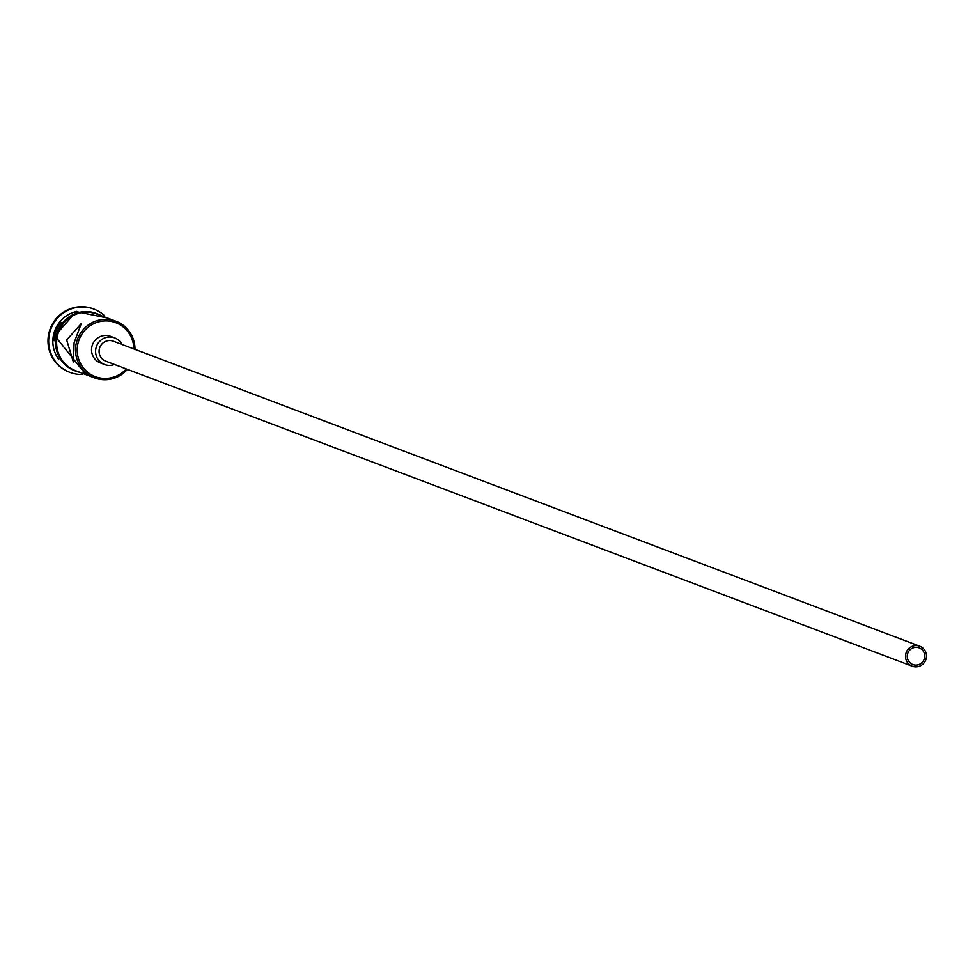 <?xml version="1.0" encoding="UTF-8"?>
<svg xmlns="http://www.w3.org/2000/svg" width="975" height="975" viewBox="0 0 975 975"><rect width="100%" height="100%" fill="white"/><g stroke="black" fill="none" stroke-linecap="round" stroke-linejoin="round"><path stroke-width="1.46" d="M133.843 348.94A28.848 28.238 110.7 0 0 108.383 320.994A28.848 28.238 110.7 0 0 77.854 343.956A28.848 28.238 110.7 0 0 92.43 375.338A28.848 28.238 110.7 0 0 126.287 368.928M127.408 369.354A30.262 29.64 -69.3 0 1 94.551 377.861A30.262 29.64 -69.3 0 1 76.208 343.566A30.262 29.64 -69.3 0 1 115.964 321.238A30.262 29.64 -69.3 0 1 134.977 349.367M907.457 654.432A8.897 8.714 110.7 0 0 912.844 664.523A8.897 8.714 110.7 0 0 924.544 657.954A8.897 8.714 110.7 0 0 919.145 647.863A8.897 8.714 110.7 0 0 907.457 654.432M926.25 658.308A10.688 10.457 110.7 0 0 919.778 646.206A10.688 10.457 110.7 0 0 905.751 654.079A10.688 10.457 110.7 0 0 912.222 666.181A10.688 10.457 110.7 0 0 926.25 658.308M919.778 646.206L113.356 341.189A10.688 10.457 110.7 0 0 99.328 349.074A10.688 10.457 110.7 0 0 105.8 361.177L912.222 666.181M121.985 344.455A14.247 13.942 110.7 0 0 95.916 348.367A14.247 13.942 110.7 0 0 114.428 364.443M114.611 337.862L110.565 336.326A14.247 13.942 110.7 0 0 91.857 346.832A14.247 13.942 110.7 0 0 100.486 362.968L104.544 364.504M66.69 339.97L73.344 361.969L74.112 342.773L81.242 323.615L66.69 339.97M54.222 340.738A30.262 29.64 -69.3 0 1 54.868 335.497A30.262 29.64 -69.3 0 1 61.169 322.372M58.793 359.409A30.262 29.64 -69.3 0 1 53.515 334.986A30.262 29.64 -69.3 0 1 76.952 311.403M82.448 374.437A33.833 33.126 -69.3 0 1 69.92 372.352A33.833 33.126 -69.3 0 1 49.42 334.023A33.833 33.126 -69.3 0 1 93.856 309.075A33.833 33.126 -69.3 0 1 104.63 315.803M94.551 377.861L75.636 370.707A30.262 29.64 -69.3 0 1 57.306 336.412A30.262 29.64 -69.3 0 1 97.049 314.084L115.964 321.238M69.578 372.218A33.833 33.126 -69.3 0 1 69.249 372.097A33.833 33.126 -69.3 0 1 48.75 333.767A33.833 33.126 -69.3 0 1 93.173 308.819A33.833 33.126 -69.3 0 1 93.515 308.941M101.315 315.705A30.627 29.981 110.7 0 0 56.952 336.351A30.627 29.981 110.7 0 0 79.901 372.316M56.282 336.095A30.627 29.981 -69.3 0 1 96.842 313.633M75.172 370.914A30.627 29.981 -69.3 0 1 56.257 336.204M93.856 309.075L93.173 308.819M107.323 317.972L76.221 311.634L54.88 335.851L85.91 374.595M69.92 372.352L69.249 372.097"/></g></svg>
